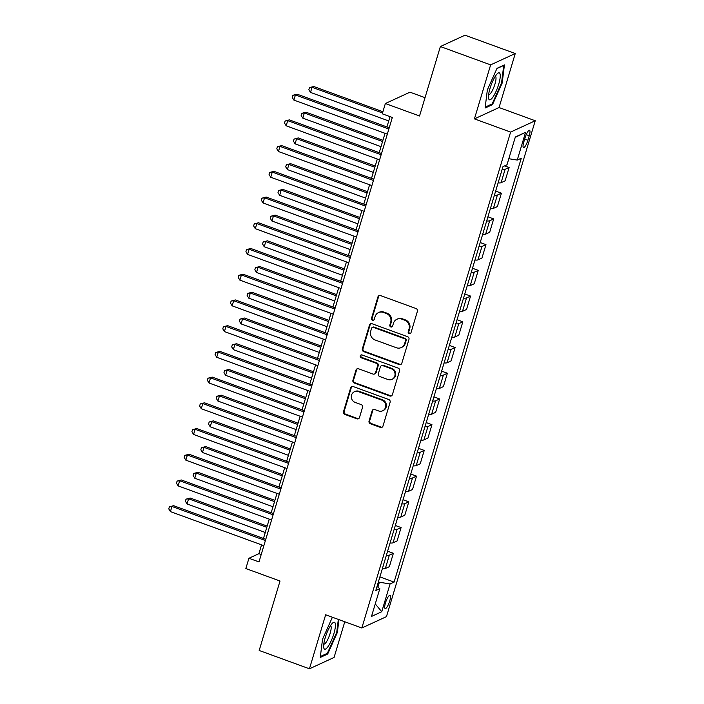 <?xml version="1.0" encoding="UTF-8"?>
<svg xmlns="http://www.w3.org/2000/svg" width="704" height="704" viewBox="0 0 704 704"><rect width="100%" height="100%" fill="white"/><g stroke="black" fill="none" stroke-linecap="round" stroke-linejoin="round"><path stroke-width="1.06" d="M409.174 333.643A1.514 1.426 -114.7 0 0 410.978 332.737L417.41 311.274A2.165 2.042 -114.7 0 0 416.046 308.537L380.53 295.574A2.165 2.042 -114.7 0 0 377.942 296.877L371.51 318.34A1.514 1.426 -114.7 0 0 373.525 320.214A1.514 1.426 -114.7 0 0 374.273 319.343L375.1 316.571A6.926 6.538 -114.7 0 1 383.354 312.409L386.32 313.491A6.926 6.538 -114.7 0 1 390.694 322.256L389.858 325.028A1.514 1.426 -114.7 0 0 391.873 326.911A1.514 1.426 -114.7 0 0 392.621 326.04L393.457 323.259A6.926 6.538 -114.7 0 1 401.711 319.106L404.668 320.179A6.926 6.538 -114.7 0 1 409.042 328.953L408.214 331.725A1.514 1.426 -114.7 0 0 409.174 333.643M396.871 319.273L397.54 318.965A6.926 6.538 -114.7 0 1 402.371 318.798L405.337 319.88A6.926 6.538 -114.7 0 1 409.71 328.645L408.874 331.417A1.514 1.426 -114.7 0 0 410.538 333.406M379.359 295.513A2.165 2.042 -114.7 0 0 378.611 296.569L372.17 318.032A1.514 1.426 -114.7 0 0 373.833 320.021M378.523 312.576L379.183 312.268A6.926 6.538 -114.7 0 1 384.023 312.101L386.98 313.183A6.926 6.538 -114.7 0 1 391.362 321.948L390.526 324.729A1.514 1.426 -114.7 0 0 392.19 326.709M389.734 600.952A7.058 1.716 110 0 0 390.025 595.302A7.058 1.716 110 0 0 385.475 602.914A7.058 1.716 110 0 0 385.185 608.564A7.058 1.716 110 0 0 389.734 600.952M369.054 421.018A2.165 2.042 -114.7 0 0 370.418 423.764L380.389 427.398A2.165 2.042 -114.7 0 0 382.967 426.096L390.113 402.266A2.165 2.042 -114.7 0 0 388.749 399.52L353.223 386.566A2.165 2.042 -114.7 0 0 350.645 387.869L343.499 411.699A2.165 2.042 -114.7 0 0 344.863 414.436L356.902 418.827A2.165 2.042 -114.7 0 0 359.48 417.534L362.542 407.334A2.165 2.042 -114.7 0 0 361.178 404.589L355.203 402.415A5.79 5.465 -114.7 0 1 354.402 391.75A5.79 5.465 -114.7 0 1 358.45 391.609L381.832 400.136A5.79 5.465 -114.7 0 1 382.633 410.802A5.79 5.465 -114.7 0 1 378.594 410.942L374.695 409.526A2.165 2.042 -114.7 0 0 372.117 410.819L369.054 421.018L369.714 420.719A2.165 2.042 -114.7 0 0 371.087 423.456L381.049 427.09A2.165 2.042 -114.7 0 0 382.219 427.161M490.635 64.874L474.426 118.888L499.048 107.545L515.258 53.53L490.635 64.874L440.37 46.543L419.54 115.993L385.361 103.523L382.272 113.81L392.322 117.48L258.984 561.933L248.934 558.263L245.846 568.55L280.025 581.02L259.186 650.47L309.443 668.8L334.066 657.457L344.775 621.764M474.426 118.888L510.611 132.088L361.838 627.986L325.653 614.786L309.443 668.8M399.23 364.584A2.165 2.042 -114.7 0 0 401.808 363.282L408.962 339.451A2.165 2.042 -114.7 0 0 407.59 336.706L372.073 323.752A2.165 2.042 -114.7 0 0 369.494 325.054L362.34 348.885A2.165 2.042 -114.7 0 0 363.713 351.622L399.23 364.584L399.898 364.276A2.165 2.042 -114.7 0 0 401.06 364.346M399.538 370.858L392.383 394.689A2.165 2.042 -114.7 0 1 389.805 395.991L354.288 383.029A2.165 2.042 -114.7 0 1 352.924 380.292L355.978 370.093A2.165 2.042 -114.7 0 1 358.556 368.79L372.962 374.044A2.165 2.042 -114.7 0 0 375.549 372.75L377.573 365.983A2.165 2.042 -114.7 0 0 376.209 363.246L361.214 357.773A1.514 1.426 -114.7 0 1 361.002 354.983A1.514 1.426 -114.7 0 1 362.058 354.948L398.174 368.113A2.165 2.042 -114.7 0 1 399.538 370.858M440.37 46.543L464.992 35.2L515.258 53.53M525.122 137.641L523.767 142.173A6.838 1.654 110 0 0 523.486 147.646A6.838 1.654 110 0 0 527.886 140.272L529.25 135.74A6.838 1.654 110 0 0 529.531 130.266A6.838 1.654 110 0 0 525.122 137.641M510.611 132.088L535.234 120.745L386.461 616.642L361.838 627.986M515.205 137.421L525.58 132.29L515.337 137.007L506.994 164.789L502.973 166.646L375.804 590.524L379.826 588.667L377.01 586.485M525.58 132.29L517.246 160.063L508.816 158.726M379.887 576.902L394.099 582.094L521.277 158.215L517.246 160.063M394.099 582.094L390.078 583.942L381.744 611.723L371.492 616.449L379.826 588.667M425.031 97.671L409.983 92.18L385.361 103.523M499.048 107.545L535.234 120.745M261.554 544.852L258.914 553.67L248.934 558.263M390.025 116.635L386.936 126.94M385.026 133.32L379.218 152.662M377.309 159.042L371.501 178.376M369.591 184.765L363.792 204.098M361.874 210.487L356.074 229.821M354.156 236.201L348.357 255.543M346.438 261.923L340.639 281.266M338.721 287.646L332.922 306.988M331.003 313.368L325.204 332.702M323.286 339.09L317.486 358.424M315.577 364.804L309.769 384.146M307.859 390.526L302.051 409.869M300.142 416.249L294.342 435.591M292.424 441.971L286.625 461.314M284.706 467.694L278.907 487.027M276.989 493.416L271.19 512.75M269.271 519.13L263.472 538.472M377.898 587.171L379.377 582.234L378.391 581.882M261.21 554.506L258.914 553.67M504.68 165.854L509.124 167.482L505.102 169.33A8.826 2.006 -163.3 0 1 502.11 169.506M498.098 182.882A8.826 2.006 -163.3 0 0 501.09 182.706L505.111 180.849L509.124 167.482M495.634 191.092L501.406 193.195L497.385 195.052A8.826 2.006 -163.3 0 1 494.393 195.228M490.389 208.604A8.826 2.006 -163.3 0 0 493.372 208.428L497.394 206.571L501.406 193.195M487.916 216.814L493.689 218.918L489.667 220.774A8.826 2.006 -163.3 0 1 486.684 220.95M482.671 234.318A8.826 2.006 -163.3 0 0 485.654 234.15L489.676 232.294L493.689 218.918M480.207 242.537L485.98 244.64L481.95 246.497A8.826 2.006 -163.3 0 1 478.966 246.664M474.954 260.04A8.826 2.006 -163.3 0 0 477.937 259.873L481.967 258.016L485.98 244.64M472.49 268.259L478.262 270.362L474.232 272.219A8.826 2.006 -163.3 0 1 471.249 272.386M467.236 285.762A8.826 2.006 -163.3 0 0 470.219 285.586L474.25 283.738L478.262 270.362M464.772 293.973L470.545 296.085L466.514 297.933A8.826 2.006 -163.3 0 1 463.531 298.109M459.518 311.485A8.826 2.006 -163.3 0 0 462.502 311.309L466.532 309.461L470.545 296.085M457.054 319.695L462.827 321.798L458.797 323.655A8.826 2.006 -163.3 0 1 455.814 323.831M451.801 337.207A8.826 2.006 -163.3 0 0 454.784 337.031L458.814 335.174L462.827 321.798M449.337 345.418L455.11 347.521L451.079 349.378A8.826 2.006 -163.3 0 1 448.096 349.554M444.083 362.921A8.826 2.006 -163.3 0 0 447.066 362.754L451.097 360.897L455.11 347.521M441.619 371.14L447.392 373.243L443.37 375.1A8.826 2.006 -163.3 0 1 440.378 375.267M436.366 388.643A8.826 2.006 -163.3 0 0 439.358 388.476L443.379 386.619L447.392 373.243M433.902 396.862L439.674 398.966L435.653 400.822A8.826 2.006 -163.3 0 1 432.661 400.99M428.648 414.366A8.826 2.006 -163.3 0 0 431.64 414.198L435.662 412.342L439.674 398.966M426.184 422.576L431.957 424.688L427.935 426.536A8.826 2.006 -163.3 0 1 424.943 426.712M420.939 440.088A8.826 2.006 -163.3 0 0 423.922 439.912L427.944 438.064L431.957 424.688M418.466 448.298L424.239 450.41L420.218 452.258A8.826 2.006 -163.3 0 1 417.234 452.434M413.222 465.81A8.826 2.006 -163.3 0 0 416.205 465.634L420.226 463.778L424.239 450.41M410.758 474.021L416.53 476.124L412.5 477.981A8.826 2.006 -163.3 0 1 409.517 478.157M405.504 491.533A8.826 2.006 -163.3 0 0 408.487 491.357L412.518 489.5L416.53 476.124M403.04 499.743L408.813 501.846L404.782 503.703A8.826 2.006 -163.3 0 1 401.799 503.879M397.786 517.246A8.826 2.006 -163.3 0 0 400.77 517.079L404.8 515.222L408.813 501.846M395.322 525.466L401.095 527.569L397.065 529.426A8.826 2.006 -163.3 0 1 394.082 529.593M390.069 542.969A8.826 2.006 -163.3 0 0 393.052 542.802L397.082 540.945L401.095 527.569M387.605 551.188L393.378 553.291L389.347 555.148A8.826 2.006 -163.3 0 1 386.364 555.315M382.351 568.691A8.826 2.006 -163.3 0 0 385.334 568.515L389.365 566.667L393.378 553.291M379.377 582.234L390.078 583.942M381.744 611.723L375.258 603.9M487.353 89.883L485.1 108.029L492.518 104.614L502.181 83.054L504.425 64.9L497.015 68.323L487.353 89.883M332.851 617.408L332.182 617.716L322.52 639.285L320.276 657.43L327.686 654.016L337.357 632.447L338.941 619.634M501.574 82.826L502.181 83.054M491.471 104.236L492.518 104.614M326.638 653.629L327.686 654.016M336.741 632.227L337.357 632.447M370.911 323.682A2.165 2.042 -114.7 0 0 370.154 324.746L363.009 348.577A2.165 2.042 -114.7 0 0 364.373 351.322L399.898 364.276M405.53 340.666A1.514 1.426 -114.7 0 0 404.571 338.747L373.393 327.369A1.514 1.426 -114.7 0 0 371.589 328.284L370.709 331.214A6.926 6.538 -114.7 0 0 375.082 339.979L396.396 347.75A6.926 6.538 -114.7 0 0 404.65 343.596L405.53 340.666L406.199 340.358A1.514 1.426 -114.7 0 0 405.24 338.439L404.571 338.747M372.337 327.413L373.006 327.105A1.514 1.426 -114.7 0 1 374.062 327.07L405.24 338.439M401.236 347.582L401.905 347.274A6.926 6.538 -114.7 0 0 405.319 343.288L404.65 343.596M406.199 340.358L405.319 343.288M357.394 368.729A2.165 2.042 -114.7 0 0 356.646 369.785L353.584 379.984A2.165 2.042 -114.7 0 0 354.957 382.73L390.474 395.683A2.165 2.042 -114.7 0 0 391.635 395.754M374.475 373.991L375.144 373.692A2.165 2.042 -114.7 0 0 376.209 372.442L378.242 365.675A2.165 2.042 -114.7 0 0 376.869 362.938L361.874 357.465L361.214 357.773M361.354 354.878A1.514 1.426 -114.7 0 0 361.874 357.465M387.913 379.5A5.79 5.465 -114.7 0 0 395.041 373.903A5.79 5.465 -114.7 0 0 391.151 368.694L382.914 365.693A2.165 2.042 -114.7 0 0 380.336 366.986L378.303 373.754A2.165 2.042 -114.7 0 0 379.676 376.499L387.913 379.5M391.961 379.359L392.621 379.051A5.79 5.465 -114.7 0 0 391.82 368.386L391.151 368.694M381.401 365.746L382.07 365.438A2.165 2.042 -114.7 0 1 383.583 365.385L391.82 368.386M373.525 409.455A2.165 2.042 -114.7 0 0 372.777 410.511L369.714 420.719M382.633 410.802L383.302 410.494A5.79 5.465 -114.7 0 0 382.501 399.828L381.832 400.136M354.402 391.75L355.071 391.442A5.79 5.465 -114.7 0 1 359.11 391.301L382.501 399.828M352.062 386.496A2.165 2.042 -114.7 0 0 351.314 387.561L344.159 411.391A2.165 2.042 -114.7 0 0 345.532 414.137L357.57 418.528A2.165 2.042 -114.7 0 0 358.732 418.59M382.897 111.734L313.72 86.504L312.057 87.27L310.517 92.409L388.74 120.947M382.527 112.974L312.057 87.27L309.478 87.63L313.72 86.504M310.517 92.409L308.862 89.681L309.478 87.63M389.233 127.776L297.088 94.169L295.425 94.934L388.863 129.017M293.876 100.074L292.23 97.346L292.846 95.295L295.425 94.934L293.876 100.074L387.323 134.156M292.846 95.295L297.088 94.169M382.932 140.281L306.011 112.218L304.339 112.992L302.799 118.131L381.022 146.661M382.562 141.522L304.339 112.992L301.77 113.344L306.011 112.218M302.799 118.131L301.145 115.403L301.77 113.344M375.214 166.003L298.294 137.94L296.63 138.706L295.082 143.854L373.305 172.383M374.845 167.244L296.63 138.706L294.052 139.066L298.294 137.94M295.082 143.854L293.436 141.126L294.052 139.066M367.506 191.726L290.576 163.662L288.913 164.428L287.364 169.576L365.587 198.106M367.127 192.958L288.913 164.428L286.334 164.789L290.576 163.662M287.364 169.576L285.718 166.848L286.334 164.789M381.515 153.498L289.37 119.882L287.707 120.648L381.146 154.739M286.167 125.796L284.513 123.068L285.129 121.009L287.707 120.648L286.167 125.796L379.606 159.878M285.129 121.009L289.37 119.882M373.806 179.221L281.653 145.605L279.99 146.37L373.428 180.453M278.45 151.518L276.795 148.79L277.411 146.731L279.99 146.37L278.45 151.518L371.888 185.601M277.411 146.731L281.653 145.605M366.089 204.943L273.935 171.327L272.272 172.093L365.71 206.175M270.732 177.241L269.078 174.513L269.694 172.454L272.272 172.093L270.732 177.241L364.17 211.323M269.694 172.454L273.935 171.327M359.788 217.448L282.858 189.385L281.195 190.15L279.646 195.298L357.87 223.828M359.41 218.68L281.195 190.15L278.617 190.511L282.858 189.385M279.646 195.298L278.001 192.57L278.617 190.511M358.371 230.657L266.218 197.05L264.554 197.815L358.002 231.898M263.014 202.954L261.36 200.235L261.976 198.176L264.554 197.815L263.014 202.954L356.453 237.046M261.976 198.176L266.218 197.05M493.046 96.906A14.335 3.476 110 0 0 499.84 79.658A14.335 3.476 110 0 0 497.376 73.665A14.335 3.476 110 0 0 495.678 75.733A14.335 3.476 110 0 0 488.514 97.944A14.335 3.476 110 0 0 493.046 96.906M488.62 94.67A9.812 2.385 110 0 0 488.62 94.679A9.812 2.385 110 0 0 491.084 92.699A9.812 2.385 110 0 0 495.308 82.79A9.812 2.385 110 0 0 495.343 76.234L495.343 76.234M496.901 68.57L503.73 65.428L501.547 83.01L492.184 103.902L485.214 107.114M325.213 637.71A14.335 3.476 110 0 0 323.69 647.346A14.335 3.476 110 0 0 327.765 646.941A14.335 3.476 110 0 0 333.863 633.723A14.335 3.476 110 0 0 332.552 623.058A14.335 3.476 110 0 0 325.213 637.71M323.787 644.072A9.812 2.385 110 0 0 323.796 644.072A9.812 2.385 110 0 0 330.114 633.486A9.812 2.385 110 0 0 330.519 625.627L330.519 625.627M338.334 619.414L336.723 632.412L327.351 653.303L320.382 656.515M332.077 617.971L333.089 617.496M352.07 243.162L275.141 215.107L273.478 215.873L271.938 221.012L350.152 249.55M351.701 244.402L273.478 215.873L270.899 216.234L275.141 215.107M271.938 221.012L270.283 218.293L270.899 216.234M344.353 268.884L267.423 240.83L265.76 241.595L264.22 246.734L342.434 275.264M343.983 270.125L265.76 241.595L263.182 241.956L267.423 240.83M264.22 246.734L262.566 244.006L263.182 241.956M336.635 294.606L259.706 266.543L258.042 267.309L256.502 272.457L334.717 300.986M336.266 295.847L258.042 267.309L255.464 267.67L259.706 266.543M256.502 272.457L254.848 269.729L255.464 267.67M328.918 320.329L251.988 292.266L250.325 293.031L248.785 298.179L326.999 326.709M328.548 321.561L250.325 293.031L247.746 293.392L251.988 292.266M248.785 298.179L247.13 295.451L247.746 293.392M321.2 346.051L244.27 317.988L242.607 318.754L241.067 323.902L319.29 352.431M320.83 347.283L242.607 318.754L240.029 319.114L244.27 317.988M241.067 323.902L239.413 321.174L240.029 319.114M350.654 256.379L258.5 222.772L256.837 223.538L350.284 257.62M255.297 228.677L253.642 225.949L254.258 223.898L256.837 223.538L255.297 228.677L348.735 262.759M254.258 223.898L258.5 222.772M342.936 282.102L250.791 248.486L249.119 249.26L342.566 283.342M247.579 254.399L245.925 251.671L246.55 249.612L249.119 249.26L247.579 254.399L341.018 288.482M246.55 249.612L250.791 248.486M335.218 307.824L243.074 274.208L241.41 274.974L334.849 309.065M239.862 280.122L238.216 277.394L238.832 275.334L241.41 274.974L239.862 280.122L333.309 314.204M238.832 275.334L243.074 274.208M327.501 333.546L235.356 299.93L233.693 300.696L327.131 334.778M232.144 305.844L230.498 303.116L231.114 301.057L233.693 300.696L232.144 305.844L325.591 339.926M231.114 301.057L235.356 299.93M319.783 359.26L227.638 325.653L225.975 326.418L319.414 360.501M224.426 331.566L222.781 328.838L223.397 326.779L225.975 326.418L224.426 331.566L317.874 365.649M223.397 326.779L227.638 325.653M313.482 371.765L236.562 343.71L234.89 344.476L233.35 349.624L311.573 378.154M313.113 373.006L234.89 344.476L232.32 344.837L236.562 343.71M233.35 349.624L231.695 346.896L232.32 344.837M312.066 384.982L219.921 351.375L218.258 352.141L311.696 386.223M216.718 357.28L215.063 354.561L215.679 352.502L218.258 352.141L216.718 357.28L310.156 391.371M215.679 352.502L219.921 351.375M305.765 397.487L228.844 369.433L227.181 370.198L225.632 375.338L303.855 403.876M305.395 398.728L227.181 370.198L224.602 370.559L228.844 369.433M225.632 375.338L223.986 372.618L224.602 370.559M304.357 410.705L212.203 377.098L210.54 377.863L303.978 411.946M209 383.002L207.346 380.274L207.962 378.224L210.54 377.863L209 383.002L302.438 417.085M207.962 378.224L212.203 377.098M298.056 423.21L221.126 395.146L219.463 395.921L217.914 401.06L296.138 429.59M297.678 424.45L219.463 395.921L216.885 396.273L221.126 395.146M217.914 401.06L216.269 398.332L216.885 396.273M296.639 436.427L204.486 402.811L202.822 403.577L296.261 437.668M201.282 408.725L199.628 405.997L200.244 403.938L202.822 403.577L201.282 408.725L294.721 442.807M200.244 403.938L204.486 402.811M290.338 448.932L213.409 420.869L211.746 421.634L210.197 426.782L288.42 455.312M289.96 450.173L211.746 421.634L209.167 421.995L213.409 420.869M210.197 426.782L208.551 424.054L209.167 421.995M288.922 462.15L196.768 428.534L195.105 429.299L288.552 463.382M193.565 434.447L191.91 431.719L192.526 429.66L195.105 429.299L193.565 434.447L287.003 468.53M192.526 429.66L196.768 428.534M282.621 474.654L205.691 446.591L204.028 447.357L202.488 452.505L280.702 481.034M282.251 475.886L204.028 447.357L201.45 447.718L205.691 446.591M202.488 452.505L200.834 449.777L201.45 447.718M281.204 487.872L189.05 454.256L187.387 455.022L280.834 489.104M185.847 460.17L184.193 457.442L184.809 455.382L187.387 455.022L185.847 460.17L279.286 494.252M184.809 455.382L189.05 454.256M274.903 500.377L197.974 472.314L196.31 473.079L194.77 478.227L272.985 506.757M274.534 501.609L196.31 473.079L193.732 473.44L197.974 472.314M194.77 478.227L193.116 475.499L193.732 473.44M273.486 513.586L181.342 479.978L179.67 480.744L273.117 514.826M178.13 485.892L176.475 483.164L177.1 481.105L179.67 480.744L178.13 485.892L271.568 519.974M177.1 481.105L181.342 479.978M267.186 526.09L190.256 498.036L188.593 498.802L187.053 503.941L265.267 532.479M266.816 527.331L188.593 498.802L186.014 499.162L190.256 498.036M187.053 503.941L185.398 501.222L186.014 499.162M265.769 539.308L173.624 505.701L171.961 506.466L265.399 540.549M170.412 511.606L168.766 508.878L169.382 506.827L171.961 506.466L170.412 511.606L263.859 545.688M169.382 506.827L173.624 505.701M501.09 182.706L505.102 169.33M493.372 208.428L497.385 195.052M485.654 234.15L489.667 220.774M477.937 259.873L481.95 246.497M470.219 285.586L474.232 272.219M462.502 311.309L466.514 297.933M454.784 337.031L458.797 323.655M447.066 362.754L451.079 349.378M439.358 388.476L443.37 375.1M431.64 414.198L435.653 400.822M423.922 439.912L427.935 426.536M416.205 465.634L420.218 452.258M408.487 491.357L412.5 477.981M400.77 517.079L404.782 503.703M393.052 542.802L397.065 529.426M385.334 568.515L389.347 555.148M526.222 134.64L529.25 135.74M524.682 139.102L527.886 140.272M409.71 328.645L409.042 328.953M405.337 319.88L404.668 320.179M402.371 318.798L401.711 319.106M390.526 324.729L389.858 325.028M391.362 321.948L390.694 322.256M386.98 313.183L386.32 313.491M384.023 312.101L383.354 312.409M372.17 318.032L371.51 318.34M378.611 296.569L377.942 296.877M408.874 331.417L408.214 331.725M364.373 351.322L363.713 351.622M363.009 348.577L362.34 348.885M370.154 324.746L369.494 325.054M374.062 327.07L373.393 327.369M390.474 395.683L389.805 395.991M354.957 382.73L354.288 383.029M353.584 379.984L352.924 380.292M356.646 369.785L355.978 370.093M376.209 372.442L375.549 372.75M378.242 365.675L377.573 365.983M376.869 362.938L376.209 363.246M383.583 365.385L382.914 365.693M372.777 410.511L372.117 410.819M359.11 391.301L358.45 391.609M357.57 418.528L356.902 418.827M345.532 414.137L344.863 414.436M344.159 411.391L343.499 411.699M351.314 387.561L350.645 387.869M381.049 427.09L380.389 427.398M371.087 423.456L370.418 423.764"/></g></svg>
